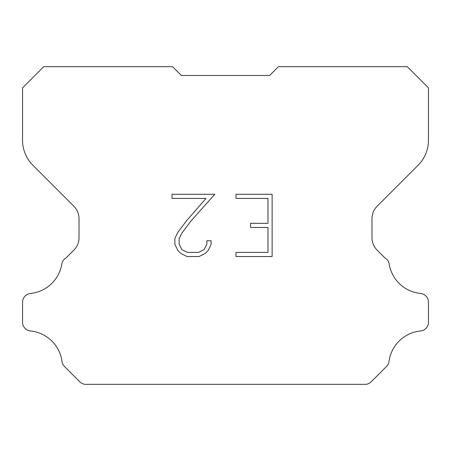 <?xml version="1.0" encoding="UTF-8"?>
<svg xmlns="http://www.w3.org/2000/svg" width="451" height="451" viewBox="0 0 451 451"><rect width="100%" height="100%" fill="white"/><g stroke="black" fill="none" stroke-linecap="round" stroke-linejoin="round"><path stroke-width="0.68" d="M267.973 252.385L267.973 227.479L250.542 227.479L250.542 223.33L267.973 223.33L267.973 198.423L235.991 198.423L235.991 194.274L272.122 194.274L272.122 256.534L235.991 256.534L235.991 252.385L267.973 252.385M211.085 240.749L211.085 244.481L208.125 250.559L205.042 253.58L198.964 256.534L187.007 256.534L180.964 253.535L177.886 250.497L174.887 244.419L174.887 238.258L177.886 232.299L186.68 220.584L206.017 198.423L172.006 198.423L172.006 194.274L214.811 194.274L190.57 221.503L181.939 233.009L179.143 238.692L179.143 244.154L181.854 249.634L187.368 252.385L198.637 252.385L204.111 249.623L206.868 244.154L206.868 240.749L211.085 240.749M269.619 75.492L278.442 66.669L407.27 66.669L428.45 87.849L428.45 140.289A35.296 35.296 0 0 1 418.111 165.246L377.143 206.214A17.645 17.645 0 0 0 371.979 218.69L371.979 237.671A17.645 17.645 0 0 0 377.143 250.153L384.934 257.938A8.823 8.823 0 0 1 389.016 263.012A35.296 35.296 0 0 0 420.501 293.454A8.823 8.823 0 0 1 428.45 302.238L428.45 322.194A8.823 8.823 0 0 1 420.501 330.978A35.296 35.296 0 0 0 389.016 361.426A8.823 8.823 0 0 1 386.507 366.494L371.201 381.8A8.823 8.823 0 0 1 365.953 384.331L85.047 384.331A8.823 8.823 0 0 1 79.799 381.8L64.493 366.494A8.823 8.823 0 0 1 61.984 361.426A35.296 35.296 0 0 0 30.499 330.978A8.823 8.823 0 0 1 22.55 322.194L22.55 302.238A8.823 8.823 0 0 1 30.499 293.454A35.296 35.296 0 0 0 61.984 263.012A8.823 8.823 0 0 1 66.066 257.938L73.857 250.153A17.645 17.645 0 0 0 79.021 237.671L79.021 218.69A17.645 17.645 0 0 0 73.857 206.214L32.889 165.246A35.296 35.296 0 0 1 22.55 140.289L22.55 87.849L43.73 66.669L172.558 66.669L181.381 75.492L269.619 75.492L181.381 75.492"/></g></svg>
